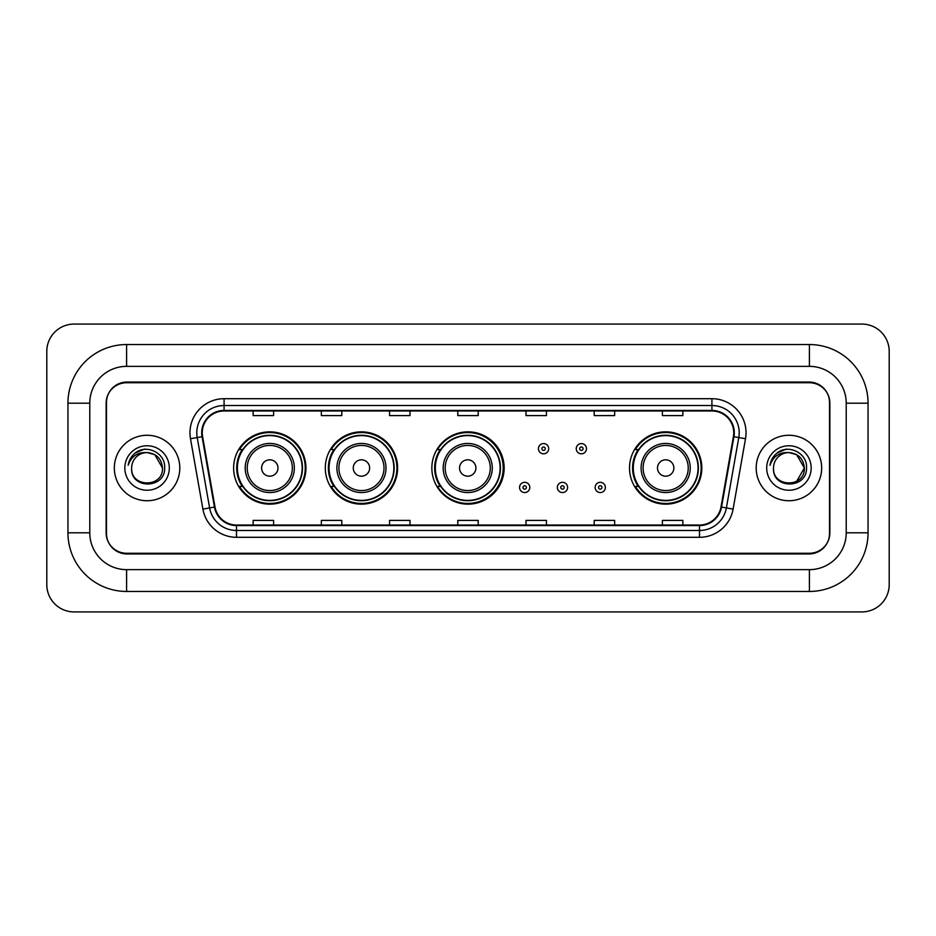 <?xml version="1.0" encoding="UTF-8"?>
<svg xmlns="http://www.w3.org/2000/svg" width="936" height="936" viewBox="0 0 936 936"><rect width="100%" height="100%" fill="white"/><g stroke="black" fill="none" stroke-linecap="round" stroke-linejoin="round"><path stroke-width="1.4" d="M629.518 468A36.153 36.153 0 0 0 665.672 504.153A36.153 36.153 0 0 0 701.824 468A36.153 36.153 0 0 0 665.672 431.847A36.153 36.153 0 0 0 629.518 468M431.847 468A36.153 36.153 0 0 0 468 504.153A36.153 36.153 0 0 0 504.153 468A36.153 36.153 0 0 0 468 431.847A36.153 36.153 0 0 0 431.847 468M325.307 468A36.153 36.153 0 0 0 361.46 504.153A36.153 36.153 0 0 0 397.601 468A36.153 36.153 0 0 0 361.46 431.847A36.153 36.153 0 0 0 325.307 468M233.626 468A36.153 36.153 0 0 0 269.779 504.153A36.153 36.153 0 0 0 305.932 468A36.153 36.153 0 0 0 269.779 431.847A36.153 36.153 0 0 0 233.626 468M242.295 486.416A33.088 33.088 0 0 1 242.295 449.584M333.976 486.416A33.088 33.088 0 0 1 333.976 449.584M440.248 486.416A33.088 33.088 0 0 1 440.248 449.584M638.188 486.416A33.088 33.088 0 0 1 638.188 449.584M809.394 344.542A58.664 58.664 0 0 1 868.058 403.205A58.664 58.664 0 0 0 809.394 344.542L126.606 344.542A58.664 58.664 0 0 0 67.942 403.205L67.942 532.795A58.664 58.664 0 0 0 126.606 591.458L809.394 591.458A58.664 58.664 0 0 0 868.058 532.795L868.058 403.205L846.226 403.205A36.832 36.832 0 0 0 809.394 366.362L126.606 366.362L809.394 366.362L809.394 344.542M809.394 591.458L809.394 569.638L126.606 569.638L809.394 569.638A36.832 36.832 0 0 0 846.226 532.795L846.226 403.205L846.226 532.795L868.058 532.795M67.942 532.795L89.774 532.795L89.774 403.205L89.774 532.795A36.832 36.832 0 0 0 126.606 569.638L126.606 591.458M809.394 382.742L126.606 382.742A20.463 20.463 0 0 0 106.142 403.205L106.142 532.795A20.463 20.463 0 0 0 126.606 553.258L809.394 553.258A20.463 20.463 0 0 0 829.858 532.795L829.858 403.205A20.463 20.463 0 0 0 809.394 382.742M126.606 344.542L126.606 366.362A36.832 36.832 0 0 0 89.774 403.205L67.942 403.205M889.2 351.363A27.284 27.284 0 0 0 861.916 324.078L74.084 324.078A27.284 27.284 0 0 0 46.8 351.363L46.8 584.637A27.284 27.284 0 0 0 74.084 611.922L861.916 611.922A27.284 27.284 0 0 0 889.2 584.637L889.2 351.363M106.482 402.515L106.482 533.485A20.463 20.463 0 0 0 126.945 553.948L809.055 553.948A20.463 20.463 0 0 0 829.518 533.485L829.518 402.515A20.463 20.463 0 0 0 809.055 382.052L126.945 382.052A20.463 20.463 0 0 0 106.482 402.515L106.482 533.485M114.332 468A32.737 32.737 0 0 0 147.069 500.737A32.737 32.737 0 0 0 179.806 468A32.737 32.737 0 0 0 147.069 435.263A32.737 32.737 0 0 0 114.332 468A32.737 32.737 0 0 0 147.069 500.737A32.737 32.737 0 0 0 179.806 468A32.737 32.737 0 0 0 147.069 435.263A32.737 32.737 0 0 0 114.332 468M756.194 468A32.737 32.737 0 0 0 788.931 500.737A32.737 32.737 0 0 0 821.668 468A32.737 32.737 0 0 0 788.931 435.263A32.737 32.737 0 0 0 756.194 468A32.737 32.737 0 0 0 788.931 500.737A32.737 32.737 0 0 0 821.668 468A32.737 32.737 0 0 0 788.931 435.263A32.737 32.737 0 0 0 756.194 468M202.246 432.806A21.832 21.832 0 0 1 224.078 410.974L711.922 410.974A21.832 21.832 0 0 1 733.414 436.597L721.001 506.984A21.832 21.832 0 0 1 699.508 525.026L236.492 525.026A21.832 21.832 0 0 1 214.999 506.984L202.585 436.597A21.832 21.832 0 0 1 202.246 432.806M201.708 432.806A22.37 22.37 0 0 0 202.047 436.691L214.461 507.078A22.37 22.37 0 0 0 236.492 525.564L699.508 525.564A22.37 22.37 0 0 0 721.539 507.078L733.953 436.691A22.37 22.37 0 0 0 711.922 410.436L224.078 410.436A22.37 22.37 0 0 0 201.708 432.806M190.488 438.727A34.105 34.105 0 0 1 224.078 398.701L711.922 398.701A34.105 34.105 0 0 1 745.512 438.727L733.099 509.114A34.105 34.105 0 0 1 699.508 537.299L236.492 537.299A34.105 34.105 0 0 1 202.901 509.114L190.488 438.727L197.215 437.545A27.284 27.284 0 0 1 224.078 405.522L711.922 405.522A27.284 27.284 0 0 1 738.785 437.545L726.383 507.932A27.284 27.284 0 0 1 699.508 530.478L236.492 530.478A27.284 27.284 0 0 1 209.617 507.932L197.215 437.545A27.284 27.284 0 0 1 196.794 432.806M829.518 533.485L829.518 402.515M721.539 507.078L726.383 507.932L738.785 437.545L745.512 438.727M457.774 410.974L457.774 415.596L478.226 415.596L478.226 410.974M389.563 410.974L389.563 415.596L410.026 415.596L410.026 410.974M321.352 410.974L321.352 415.596L341.815 415.596L341.815 410.974M253.141 410.974L253.141 415.596L273.604 415.596L273.604 410.974M525.973 410.974L525.973 415.596L546.437 415.596L546.437 410.974M594.184 410.974L594.184 415.596L614.648 415.596L614.648 410.974M662.395 410.974L662.395 415.596L682.859 415.596L682.859 410.974M478.226 525.026L478.226 520.404L457.774 520.404L457.774 525.026M410.026 525.026L410.026 520.404L389.563 520.404L389.563 525.026M341.815 525.026L341.815 520.404L321.352 520.404L321.352 525.026M273.604 525.026L273.604 520.404L253.141 520.404L253.141 525.026M546.437 525.026L546.437 520.404L525.973 520.404L525.973 525.026M614.648 525.026L614.648 520.404L594.184 520.404L594.184 525.026M682.859 525.026L682.859 520.404L662.395 520.404L662.395 525.026M162.49 468C163.437 487.89 130.701 487.89 131.648 468C130.209 489.551 165.344 489.06 164.654 468C165.847 453.258 146.695 443.699 135.346 452.907C131.332 456.113 128.934 460.243 128.15 465.297C131.321 456.253 137.627 452.018 147.069 452.579L154.779 454.65L162.49 468C163.437 487.89 130.701 487.89 131.648 468C130.701 487.89 163.437 487.89 162.49 468C163.437 487.89 130.701 487.89 131.648 468A15.421 15.421 0 0 1 147.069 452.579L154.779 454.65L162.49 468L154.779 454.65L147.069 452.579C156.429 453.492 161.577 458.628 162.49 468M124.827 468A22.242 22.242 0 0 0 147.069 490.242A22.242 22.242 0 0 0 169.311 468A22.242 22.242 0 0 0 147.069 445.758A22.242 22.242 0 0 0 124.827 468M135.346 452.907L144.635 449.046M277.969 468A8.19 8.19 0 0 0 269.779 459.81A8.19 8.19 0 0 0 261.6 468A8.19 8.19 0 0 0 269.779 476.19A8.19 8.19 0 0 0 277.969 468M294.337 468A24.558 24.558 0 0 0 269.779 443.442A24.558 24.558 0 0 0 245.22 468A24.558 24.558 0 0 0 269.779 492.558A24.558 24.558 0 0 0 294.337 468A24.558 24.558 0 0 1 269.779 492.558A24.558 24.558 0 0 1 245.22 468M302.176 468A32.397 32.397 0 0 0 269.779 435.603A32.397 32.397 0 0 0 237.381 468A32.397 32.397 0 0 0 269.779 500.397A32.397 32.397 0 0 0 302.176 468M305.253 468A35.474 35.474 0 0 1 239.464 486.416L242.752 486.416A32.701 32.701 0 0 0 302.48 468.082A32.701 32.701 0 0 0 242.752 449.584L239.464 449.584A35.474 35.474 0 0 1 305.253 468M369.638 468A8.19 8.19 0 0 0 361.46 459.81A8.19 8.19 0 0 0 353.27 468A8.19 8.19 0 0 0 361.46 476.19A8.19 8.19 0 0 0 369.638 468M386.006 468A24.558 24.558 0 0 0 361.46 443.442A24.558 24.558 0 0 0 336.901 468A24.558 24.558 0 0 0 361.46 492.558A24.558 24.558 0 0 0 386.006 468A24.558 24.558 0 0 1 361.46 492.558A24.558 24.558 0 0 1 336.901 468M393.857 468A32.397 32.397 0 0 0 361.46 435.603A32.397 32.397 0 0 0 329.051 468A32.397 32.397 0 0 0 361.46 500.397A32.397 32.397 0 0 0 393.857 468M396.922 468A35.474 35.474 0 0 1 331.145 486.416L334.433 486.416A32.701 32.701 0 0 0 394.161 468.082A32.701 32.701 0 0 0 334.433 449.584L331.145 449.584A35.474 35.474 0 0 1 396.922 468M475.909 468A8.19 8.19 0 0 0 467.731 459.81A8.19 8.19 0 0 0 459.541 468A8.19 8.19 0 0 0 467.731 476.19A8.19 8.19 0 0 0 475.909 468M492.277 468A24.558 24.558 0 0 0 467.731 443.442A24.558 24.558 0 0 0 443.173 468A24.558 24.558 0 0 0 467.731 492.558A24.558 24.558 0 0 0 492.277 468A24.558 24.558 0 0 1 467.731 492.558A24.558 24.558 0 0 1 443.173 468M500.128 468A32.397 32.397 0 0 0 467.731 435.603A32.397 32.397 0 0 0 435.322 468A32.397 32.397 0 0 0 467.731 500.397A32.397 32.397 0 0 0 500.128 468M503.194 468A35.474 35.474 0 0 1 437.416 486.416L440.704 486.416A32.701 32.701 0 0 0 500.432 468.082A32.701 32.701 0 0 0 440.704 449.584L437.416 449.584A35.474 35.474 0 0 1 503.194 468M673.861 468A8.19 8.19 0 0 0 665.672 459.81A8.19 8.19 0 0 0 657.493 468A8.19 8.19 0 0 0 665.672 476.19A8.19 8.19 0 0 0 673.861 468M690.23 468A24.558 24.558 0 0 0 665.672 443.442A24.558 24.558 0 0 0 641.113 468A24.558 24.558 0 0 0 665.672 492.558A24.558 24.558 0 0 0 690.23 468A24.558 24.558 0 0 1 665.672 492.558A24.558 24.558 0 0 1 641.113 468M698.069 468A32.397 32.397 0 0 0 665.672 435.603A32.397 32.397 0 0 0 633.274 468A32.397 32.397 0 0 0 665.672 500.397A32.397 32.397 0 0 0 698.069 468M701.146 468A35.474 35.474 0 0 1 635.357 486.416L638.644 486.416A32.701 32.701 0 0 0 698.385 468.082A32.701 32.701 0 0 0 638.644 449.584L635.357 449.584A35.474 35.474 0 0 1 701.146 468M788.931 452.579C798.291 453.492 803.439 458.628 804.352 468L796.641 481.35L804.352 468C805.299 487.89 772.563 487.89 773.51 468C772.071 489.551 807.206 489.06 806.516 468C807.709 453.258 788.557 443.699 777.208 452.907C773.194 456.113 770.796 460.243 770.012 465.297C773.183 456.253 779.489 452.018 788.931 452.579L796.641 454.65L804.352 468C805.299 487.89 772.563 487.89 773.51 468C772.563 487.89 805.299 487.89 804.352 468L796.641 454.65L788.931 452.579L796.641 454.65L804.352 468L796.641 454.65L788.931 452.579A15.421 15.421 0 0 0 773.51 468M766.689 468A22.242 22.242 0 0 0 788.931 490.242A22.242 22.242 0 0 0 811.173 468A22.242 22.242 0 0 0 788.931 445.758A22.242 22.242 0 0 0 766.689 468M777.208 452.907L786.497 449.046M548.695 448.695A5.113 5.113 0 0 1 543.582 453.808A5.113 5.113 0 0 1 538.457 448.695A5.113 5.113 0 0 1 543.582 443.582A5.113 5.113 0 0 1 548.695 448.695A5.113 5.113 0 0 0 543.582 443.582A5.113 5.113 0 0 0 538.457 448.695M586.486 448.695A5.113 5.113 0 0 1 581.361 453.808A5.113 5.113 0 0 1 576.248 448.695A5.113 5.113 0 0 1 581.361 443.582A5.113 5.113 0 0 1 586.486 448.695A5.113 5.113 0 0 0 581.361 443.582A5.113 5.113 0 0 0 576.248 448.695M519.562 487.445A5.113 5.113 0 0 1 524.686 482.321A5.113 5.113 0 0 1 529.799 487.445A5.113 5.113 0 0 1 524.686 492.558A5.113 5.113 0 0 1 519.562 487.445A5.113 5.113 0 0 0 524.686 492.558A5.113 5.113 0 0 0 529.799 487.445M557.353 487.445A5.113 5.113 0 0 1 562.466 482.321A5.113 5.113 0 0 1 567.59 487.445A5.113 5.113 0 0 1 562.466 492.558A5.113 5.113 0 0 1 557.353 487.445A5.113 5.113 0 0 0 562.466 492.558A5.113 5.113 0 0 0 567.59 487.445M595.144 487.445A5.113 5.113 0 0 1 600.257 482.321A5.113 5.113 0 0 1 605.381 487.445A5.113 5.113 0 0 1 600.257 492.558A5.113 5.113 0 0 1 595.144 487.445A5.113 5.113 0 0 0 600.257 492.558A5.113 5.113 0 0 0 605.381 487.445M711.922 398.701L711.922 410.436M197.215 437.545L202.047 436.691M236.492 537.299L236.492 525.564M699.508 525.564L699.508 537.299M202.901 509.114L214.461 507.078M733.953 436.691L738.785 437.545M224.078 398.701L224.078 410.436M726.383 507.932L733.099 509.114M292.336 468A22.558 22.558 0 0 0 269.779 445.442A22.558 22.558 0 0 0 247.221 468A22.558 22.558 0 0 0 269.779 490.558A22.558 22.558 0 0 0 292.336 468M384.017 468A22.558 22.558 0 0 0 361.46 445.442A22.558 22.558 0 0 0 338.902 468A22.558 22.558 0 0 0 361.46 490.558A22.558 22.558 0 0 0 384.017 468M490.288 468A22.558 22.558 0 0 0 467.731 445.442A22.558 22.558 0 0 0 445.173 468A22.558 22.558 0 0 0 467.731 490.558A22.558 22.558 0 0 0 490.288 468M688.229 468A22.558 22.558 0 0 0 665.672 445.442A22.558 22.558 0 0 0 643.114 468A22.558 22.558 0 0 0 665.672 490.558A22.558 22.558 0 0 0 688.229 468M541.874 448.695A1.708 1.708 0 0 0 543.582 450.403A1.708 1.708 0 0 0 545.279 448.695A1.708 1.708 0 0 0 543.582 446.987A1.708 1.708 0 0 0 541.874 448.695M579.665 448.695A1.708 1.708 0 0 0 581.361 450.403A1.708 1.708 0 0 0 583.069 448.695A1.708 1.708 0 0 0 581.361 446.987A1.708 1.708 0 0 0 579.665 448.695M526.383 487.445A1.708 1.708 0 0 0 524.686 485.737A1.708 1.708 0 0 0 522.978 487.445A1.708 1.708 0 0 0 524.686 489.142A1.708 1.708 0 0 0 526.383 487.445M564.174 487.445A1.708 1.708 0 0 0 562.466 485.737A1.708 1.708 0 0 0 560.769 487.445A1.708 1.708 0 0 0 562.466 489.142A1.708 1.708 0 0 0 564.174 487.445M601.965 487.445A1.708 1.708 0 0 0 600.257 485.737A1.708 1.708 0 0 0 598.56 487.445A1.708 1.708 0 0 0 600.257 489.142A1.708 1.708 0 0 0 601.965 487.445"/></g></svg>
